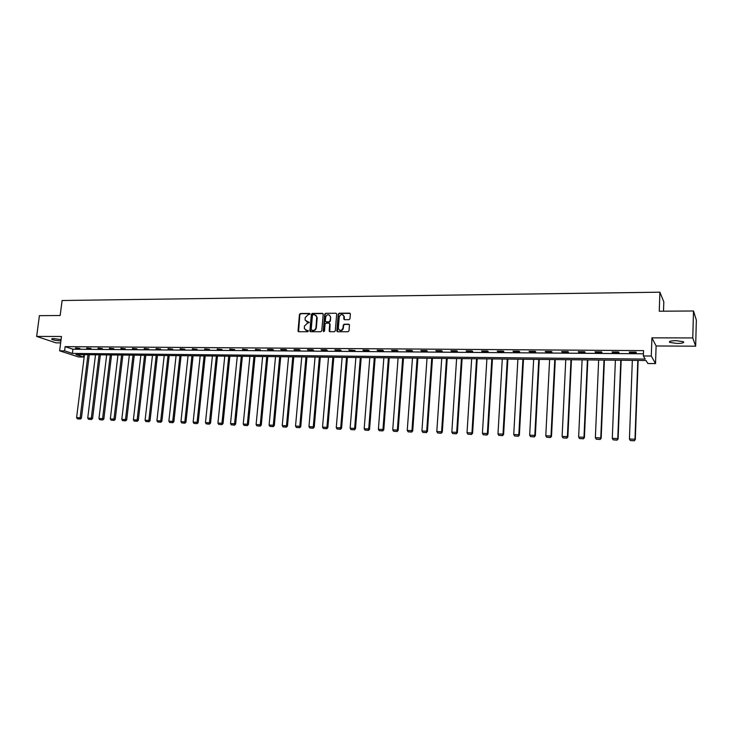 <?xml version="1.0" encoding="UTF-8"?>
<svg xmlns="http://www.w3.org/2000/svg" width="733" height="733" viewBox="0 0 733 733"><rect width="100%" height="100%" fill="white"/><g stroke="black" fill="none" stroke-linecap="round" stroke-linejoin="round"><path stroke-width="1.1" d="M305.789 330.253L307.118 330.647L304.397 328.705L304.387 326.148L307.384 323.216L309.216 322.566L305.148 320.165L305.157 317.655L308.144 314.723L309.977 314.072L309.436 313.431L300.393 313.504L299.458 314.411L298.019 331.215L298.734 331.728L307.796 331.728L308.428 330.83L306.751 330.62M309.867 313.66L300.777 313.715L299.843 314.631L298.597 331.71M307.915 330.446L307.118 330.647M309.106 322.144L307.503 321.934M675.945 340.634C670.713 340.772 668.633 341.358 669.705 342.393L677.145 343.475C682.386 343.346 684.475 342.76 683.413 341.715L675.945 340.634M61.077 339.581L53.811 338.6C51.97 338.619 51.292 338.838 51.777 339.269C53.61 340.149 56.496 340.671 60.454 340.836L60.912 340.827M349.027 319.68L349.98 318.754L350.374 314.063L349.568 313.147L339.196 313.22L338.243 314.145L336.841 331.05L337.629 331.728L348.028 331.737L348.99 330.803L349.458 324.93L348.651 324.188L344.198 324.206L343.236 325.131L343.007 327.944C341.551 330.931 339.993 331.142 338.325 328.586L339.232 316.977C340.726 313.971 342.284 313.779 343.914 316.409L343.777 318.992L344.574 319.707L349.027 319.68M643.354 355.972L651.298 356.036L655.531 363.595L647.844 363.504L646.057 360.517L75.985 354.58L83.535 357.035L78.66 356.971L59.63 350.832L64.596 350.878L72.402 353.416L645.214 359.088L643.354 355.972L643.547 350.621L65.136 346.636L64.596 350.878M59.63 350.832L61.471 336.474L36.65 336.42L39.408 315.657L60.161 315.511L62.103 300.512L659.892 292.192L659.269 311.223L693.51 310.984L692.767 337.931L651.912 337.84L651.298 356.036M323.207 314.255L322.419 313.339L312.276 313.412L311.342 314.338L309.876 330.812L310.655 331.728L320.816 331.728L321.769 330.803L323.207 314.255M325.663 313.321L335.916 313.238L336.704 313.926L335.302 330.803L334.349 331.728L329.942 331.728L329.163 331.087L329.722 324.059L328.934 323.143L326.029 323.152L325.076 324.078L324.472 331.087L323.253 331.087L324.719 314.237L325.663 313.321L335.916 313.238M693.51 310.984L696.35 320.101L695.654 346.187L692.767 337.931M36.65 336.42L56.038 342.861L60.647 342.879M663.502 311.195L663.805 301.804L659.892 292.192M65.136 346.636L72.924 349.22L643.437 353.792M75.609 348.358L79.888 348.395L75.664 347.946M86.76 348.45L91.075 348.477L86.815 348.028M98.02 348.532L102.382 348.569L98.075 348.111M109.4 348.624L113.798 348.651L109.446 348.193M120.89 348.706L125.334 348.743L120.936 348.276M132.49 348.798L136.989 348.826L132.545 348.367M144.218 348.89L148.762 348.917L144.273 348.45M156.065 348.972L160.655 349.009L156.12 348.541M168.04 349.064L172.676 349.1L168.086 348.633M180.135 349.155L184.817 349.192L180.181 348.716M192.348 349.256L197.085 349.293L192.403 348.807M204.699 349.348L209.491 349.384L204.745 348.899M217.179 349.439L222.017 349.476L217.234 348.99M229.796 349.54L234.688 349.577L229.841 349.091M242.541 349.632L247.488 349.668L242.586 349.183M255.432 349.733L260.426 349.769L255.478 349.284M268.452 349.833L273.501 349.87L272.493 349.403L267.435 349.366L268.452 349.833L268.498 349.375M281.619 349.934L286.722 349.971L285.733 349.504L280.629 349.467L281.619 349.934L281.664 349.476M294.932 350.035L300.09 350.072L299.128 349.604L293.96 349.568L294.932 350.035L294.978 349.577M308.391 350.136L313.605 350.182L312.661 349.705L307.439 349.668L308.391 350.136L308.428 349.678M321.998 350.246L327.266 350.282L326.341 349.806L321.063 349.769L321.998 350.246L322.034 349.778M335.751 350.347L341.083 350.383L340.185 349.907L334.844 349.87L335.751 350.347L335.787 349.879M349.659 350.456L355.056 350.493L348.78 349.971L349.659 350.456L349.696 349.98M363.724 350.557L369.175 350.603L368.332 350.117L362.872 350.081L363.724 350.557L363.77 350.081M377.953 350.667L383.469 350.713L382.644 350.227L377.119 350.182L377.953 350.667L377.99 350.191M392.338 350.777L397.918 350.823L397.121 350.337L391.532 350.292L392.338 350.777L392.375 350.301M406.888 350.887L412.532 350.933L411.763 350.438L406.109 350.401L406.888 350.887L406.925 350.411M421.612 350.997L427.321 351.043L426.569 350.548L420.852 350.511L421.612 350.997L421.649 350.511M436.501 351.116L442.274 351.162L441.55 350.667L435.769 350.621L436.501 351.116L436.529 350.631M451.565 351.226L457.401 351.272L456.714 350.777L450.859 350.731L451.565 351.226L451.592 350.74M466.802 351.345L472.712 351.391L472.052 350.887L466.124 350.85L466.802 351.345L466.829 350.85M482.222 351.464L488.196 351.51L487.564 351.006L481.572 350.96L482.222 351.464L482.25 350.97M497.817 351.583L503.864 351.629L503.269 351.125L497.203 351.08L497.817 351.583L497.844 351.08M513.604 351.703L519.724 351.748L519.156 351.244L513.027 351.199L513.604 351.703L513.631 351.199M529.583 351.822L535.777 351.877L535.237 351.364L529.034 351.318L529.583 351.822L529.611 351.318M545.746 351.95L552.013 351.996L551.509 351.483L545.233 351.437L545.746 351.95L545.773 351.437M562.11 352.069L568.46 352.124L567.983 351.602L561.625 351.556L562.11 352.069L562.138 351.565M578.676 352.197L585.099 352.252L584.659 351.73L578.227 351.684L578.676 352.197L578.694 351.684M595.443 352.326L601.94 352.381L601.546 351.858L595.022 351.803L595.443 352.326L595.462 351.813M612.412 352.454L619 352.509L618.634 351.977L612.037 351.932L612.412 352.454L612.431 351.932M629.601 352.591L636.262 352.637L635.942 352.106L629.253 352.06L629.601 352.591L629.62 352.06M651.912 337.84L656.108 345.976L695.654 346.187M656.108 345.976L655.531 363.595M83.837 354.653L83.535 357.035M72.924 349.22L72.402 353.416M310.05 331.435L310.096 330.931M306.513 321.732L307.878 322.144M322.987 313.587L312.652 313.632L311.717 314.549L310.49 331.71M313.101 314.686L312.45 315.327L311.168 329.804L312.954 330.446C314.64 330.262 315.639 329.282 315.969 327.495L316.766 316.592L314.347 314.677L313.101 314.686M315.776 315.117L317.215 317.801L316.344 327.706C316.024 329.493 315.016 330.473 313.33 330.647L312.093 330.647M329.493 323.372L330.097 324.27L329.758 331.71M326.029 313.541L325.086 314.457L323.748 331.728M330.326 317.077L330.29 316.381C328.613 313.926 327.083 314.164 325.681 317.105L325.37 321.228L326.139 321.86L329.044 321.851L329.997 320.926L330.693 317.297L329.474 315.043M330.693 317.297L330.363 321.136L329.41 322.062L326.506 322.071M343.081 314.924L344.272 316.629L344.354 319.67M339.571 330.244C341.477 331.032 342.742 330.336 343.365 328.155L343.007 327.944M349.229 324.435L344.556 324.417L343.594 325.351L343.365 328.155M350.154 313.403L339.553 313.44L338.6 314.365L337.437 331.71M87.978 354.699L80.154 417.764L76.599 417.627L84.451 354.662M79.86 418.946L77.377 418.845L80.373 419.065L79.86 418.946L80.154 417.764L81.427 418.067L89.279 354.717M76.599 417.627L77.377 418.845M80.373 419.065L81.427 418.067M99.074 354.818L91.313 418.195L87.731 418.057L95.51 354.781M91.02 419.377L88.51 419.285L91.524 419.496L91.02 419.377L91.313 418.195L92.578 418.497L100.357 354.827M87.731 418.057L88.51 419.285M91.524 419.496L92.578 418.497M110.28 354.937L102.593 418.635L98.973 418.497L106.679 354.891M102.29 419.826L99.752 419.725L102.794 419.945L102.29 419.826L102.593 418.635L103.848 418.937L111.544 354.946M98.973 418.497L99.752 419.725M102.794 419.945L103.848 418.937M121.596 355.047L113.991 419.074L110.326 418.928L117.958 355.01M113.679 420.266L111.114 420.165L114.174 420.385L113.679 420.266L113.991 419.074L115.218 419.377L122.851 355.065M110.326 418.928L111.114 420.165M114.174 420.385L115.218 419.377M133.021 355.166L125.499 419.523L121.797 419.377L129.347 355.129M125.178 420.724L122.585 420.614L125.664 420.843L125.178 420.724L125.499 419.523L126.717 419.826L134.258 355.184M121.797 419.377L122.585 420.614M125.664 420.843L126.717 419.826M144.566 355.294L137.126 419.972L133.388 419.826L140.855 355.248M136.796 421.173L134.176 421.072L137.273 421.292L136.796 421.173L137.126 419.972L138.326 420.275L145.794 355.303M133.388 419.826L134.176 421.072M137.273 421.292L138.326 420.275M156.23 355.413L148.872 420.421L145.088 420.275L152.473 355.377M148.524 421.631L145.885 421.53L149.001 421.759L148.524 421.631L148.872 420.421L150.054 420.733L157.43 355.423M145.088 420.275L145.885 421.53M149.001 421.759L150.054 420.733M168.013 355.532L160.738 420.879L156.917 420.733L164.219 355.496M160.39 422.098L157.714 421.997L160.857 422.226L160.738 420.879L161.901 421.191L169.195 355.551M156.917 420.733L157.714 421.997M160.857 422.226L161.901 421.191M179.906 355.661L172.722 421.347L168.865 421.2L176.085 355.615M172.365 422.565L169.662 422.465L172.823 422.694L172.722 421.347L173.877 421.649L181.078 355.67M168.865 421.2L169.662 422.465M172.823 422.694L173.877 421.649M191.936 355.78L184.835 421.814L180.941 421.667L188.069 355.743M184.469 423.042L181.738 422.941L184.927 423.17L184.835 421.814L185.971 422.126L193.091 355.798M180.941 421.667L181.738 422.941M184.927 423.17L185.971 422.126M204.086 355.908L197.076 422.29L193.136 422.135L200.173 355.871M196.701 423.527L193.943 423.417L197.15 423.647L197.076 422.29L198.194 422.593L205.222 355.917M193.136 422.135L193.943 423.417M197.15 423.647L198.194 422.593M216.354 356.036L209.446 422.767L205.469 422.611L212.405 356M209.061 424.013L206.275 423.903L209.501 424.132L209.446 422.767L210.545 423.078L217.472 356.046M205.469 422.611L206.275 423.903M209.501 424.132L210.545 423.078M228.76 356.165L221.943 423.253L217.93 423.097L224.774 356.128M221.549 424.499L218.736 424.389L221.98 424.618L221.943 423.253L223.034 423.564L229.86 356.174M217.93 423.097L218.736 424.389M221.98 424.618L223.034 423.564M241.294 356.293L234.578 423.738L230.519 423.582L237.263 356.256M234.175 424.993L231.326 424.883L234.597 425.113L234.578 423.738L235.641 424.05L242.376 356.311M230.519 423.582L231.326 424.883M234.597 425.113L235.641 424.05M253.957 356.43L247.351 424.233L243.246 424.077L249.889 356.385M246.929 425.497L244.052 425.378L247.351 425.616L247.351 424.233L248.395 424.544L255.02 356.44M243.246 424.077L244.052 425.378M247.351 425.616L248.395 424.544M266.766 356.559L260.252 424.728L256.101 424.572L262.643 356.522M259.821 426.001L256.916 425.882L260.233 426.12L260.252 424.728L261.278 425.039L267.802 356.577M256.101 424.572L256.916 425.882M260.233 426.12L261.278 425.039M279.704 356.696L273.299 425.232L269.103 425.076L275.535 356.65M272.859 426.514L269.918 426.395L273.262 426.633L273.299 425.232L274.307 425.552L280.721 356.705M269.103 425.076L269.918 426.395M273.262 426.633L274.307 425.552M292.779 356.834L286.484 425.745L282.242 425.58L288.573 356.788M286.035 427.027L283.066 426.908L286.429 427.156L286.484 425.745L287.464 426.056L293.777 356.843M282.242 425.58L283.066 426.908M286.429 427.156L287.464 426.056M305.991 356.971L299.815 426.258L295.527 426.093L301.739 356.925M299.357 427.55L296.352 427.431L299.742 427.678L299.815 426.258L300.777 426.579L306.971 356.98M295.527 426.093L296.352 427.431M299.742 427.678L300.777 426.579M319.359 357.108L313.293 426.78L308.959 426.615L315.062 357.063M312.817 428.081L309.784 427.962L313.193 428.2L313.293 426.78L314.237 427.101L320.312 357.118M308.959 426.615L309.784 427.962M313.193 428.2L314.237 427.101M332.864 357.255L326.918 427.312L322.538 427.137L328.521 357.209M326.432 428.613L323.363 428.493L326.799 428.741L326.918 427.312L327.834 427.623L333.799 357.264M322.538 427.137L323.363 428.493M326.799 428.741L327.834 427.623M346.526 357.392L340.698 427.843L336.264 427.669L342.128 357.347M340.194 429.153L337.098 429.025L340.552 429.272L340.698 427.843L341.587 428.164L347.433 357.402M336.264 427.669L337.098 429.025M340.552 429.272L341.587 428.164M360.324 357.539L354.625 428.384L350.145 428.209L355.89 357.493M354.121 429.694L350.979 429.575L354.47 429.822L354.625 428.384L355.496 428.695L361.213 357.548M350.145 428.209L350.979 429.575M354.47 429.822L355.496 428.695M374.288 357.686L368.717 428.924L364.182 428.75L369.799 357.64M368.195 430.253L365.025 430.124L368.534 430.372L368.717 428.924L369.56 429.245L375.149 357.695M364.182 428.75L365.025 430.124M368.534 430.372L369.56 429.245M388.408 357.832L382.965 429.474L378.384 429.3L383.863 357.786M382.424 430.802L379.218 430.683L382.754 430.931L382.965 429.474L383.78 429.795L389.241 357.841M378.384 429.3L379.218 430.683M382.754 430.931L383.78 429.795M402.683 357.979L397.368 430.033L392.741 429.859L398.083 357.933M396.819 431.37L393.575 431.242L397.139 431.499L397.368 430.033L398.166 430.353L403.489 357.988M392.741 429.859L393.575 431.242M397.139 431.499L398.166 430.353M417.114 358.125L411.946 430.601L407.255 430.418L412.468 358.08M411.378 431.939L408.098 431.81L411.689 432.067L411.946 430.601L412.716 430.922L417.902 358.135M407.255 430.418L408.098 431.81M411.689 432.067L412.716 430.922M431.719 358.281L426.688 431.169L421.942 430.986L427.018 358.235M426.111 432.516L422.794 432.388L426.404 432.644L426.688 431.169L427.431 431.49L432.47 358.29M421.942 430.986L422.794 432.388M426.404 432.644L427.431 431.49M446.479 358.437L441.596 431.746L436.804 431.563L441.733 358.382M441.009 433.102L437.647 432.974L441.293 433.23L441.596 431.746L442.311 432.067L447.212 358.446M436.804 431.563L437.647 432.974M441.293 433.23L442.311 432.067M461.424 358.593L456.686 432.333L451.83 432.14L456.613 358.538M456.082 433.698L452.682 433.56L456.357 433.826L456.686 432.333L457.374 432.653L462.12 358.593M451.83 432.14L452.682 433.56M456.357 433.826L457.374 432.653M476.532 358.749L471.942 432.919L467.031 432.727L471.667 358.694M471.328 434.293L467.883 434.156L471.585 434.422L471.942 432.919L472.602 433.24L477.201 358.758M467.031 432.727L467.883 434.156M471.585 434.422L472.602 433.24M491.816 358.904L487.381 433.515L482.415 433.322L486.895 358.858M486.749 434.898L483.276 434.761L487.005 435.026L487.381 433.515L488.013 433.835L492.457 358.913M482.415 433.322L483.276 434.761M487.005 435.026L488.013 433.835M507.273 359.069L503.012 434.119L497.982 433.927L502.297 359.014M502.362 435.512L498.843 435.375L502.6 435.64L503.012 434.119L503.608 434.44L507.887 359.069M497.982 433.927L498.843 435.375M502.6 435.64L503.608 434.44M522.922 359.234L518.817 434.733L513.732 434.532L517.883 359.179M518.149 436.126L514.593 435.988L518.378 436.254L518.817 434.733L519.385 435.054L523.499 359.234M513.732 434.532L514.593 435.988M518.378 436.254L519.385 435.054M538.755 359.399L534.815 435.347L529.666 435.155L533.661 359.344M534.137 436.758L530.527 436.611L534.348 436.886L534.815 435.347L535.347 435.677L539.296 359.399M529.666 435.155L530.527 436.611M534.348 436.886L535.347 435.677M554.771 359.564L551.005 435.979L545.792 435.778L549.613 359.509M550.309 437.39L546.662 437.244L550.51 437.519L551.005 435.979L551.509 436.3L555.284 359.564M545.792 435.778L546.662 437.244M550.51 437.519L551.509 436.3M570.98 359.729L567.397 436.611L562.119 436.41L565.766 359.674M566.682 438.032L562.99 437.885L566.866 438.16L567.397 436.611L567.864 436.941L571.456 359.738M562.119 436.41L562.99 437.885M566.866 438.16L567.864 436.941M587.39 359.903L583.981 437.253L578.639 437.051L582.103 359.848M583.248 438.682L579.51 438.536L583.422 438.81L583.981 437.253L584.412 437.583L587.829 359.903M578.639 437.051L579.51 438.536M583.422 438.81L584.412 437.583M603.992 360.077L600.767 437.903L595.37 437.693L598.65 360.022M600.025 439.342L596.241 439.195L600.18 439.47L600.767 437.903L601.17 438.233L604.395 360.077M595.37 437.693L596.241 439.195M600.18 439.47L601.17 438.233M620.796 360.251L617.772 438.563L612.293 438.352L615.39 360.196M617.003 440.002L613.173 439.855L617.149 440.139L617.772 438.563L618.13 438.884L621.172 360.251M612.293 438.352L613.173 439.855M617.149 440.139L618.13 438.884M637.811 360.425L634.98 439.223L629.436 439.012L632.332 360.37M634.192 440.68L630.316 440.524L634.329 440.808L635.3 439.553L638.141 360.434M629.436 439.012L630.316 440.524M634.329 440.808L635.3 439.553M669.705 342.393L669.742 341.431M51.777 339.269L51.841 338.802"/></g></svg>
